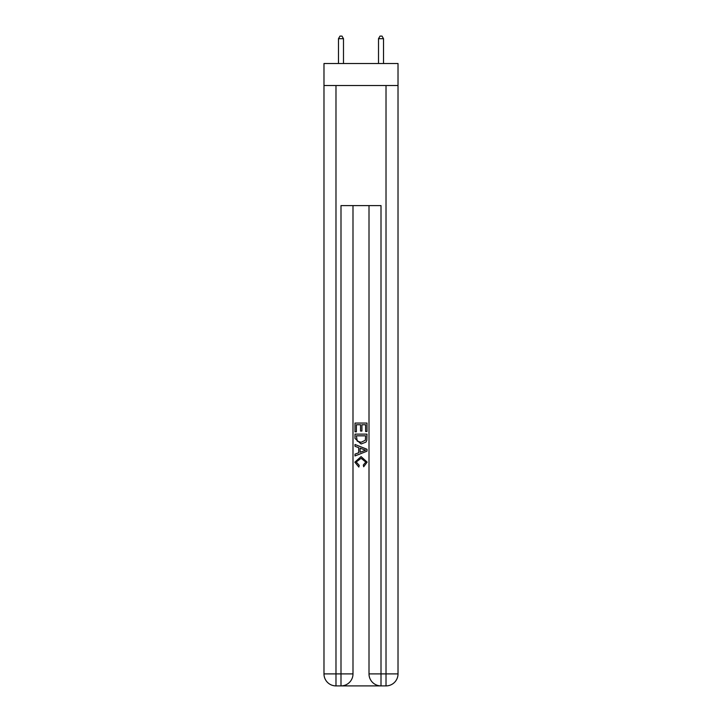 <?xml version="1.0" encoding="UTF-8"?>
<svg xmlns="http://www.w3.org/2000/svg" width="722" height="722" viewBox="0 0 722 722"><rect width="100%" height="100%" fill="white"/><g stroke="black" fill="none" stroke-linecap="round" stroke-linejoin="round"><path stroke-width="1.08" d="M398.021 85.53L398.021 63.518L323.979 63.518L323.979 85.53L398.021 85.53L398.021 673.897L386.017 673.897L386.017 85.53M341.885 685.9L380.115 685.9M381.008 685.9L381.008 673.897L369.005 673.897A12.003 12.003 0 0 0 381.008 685.9L386.017 685.9L386.017 673.897L381.008 673.897L381.008 205.608L340.992 205.608L340.992 673.897L323.979 673.897L323.979 85.53M352.995 205.608L352.995 673.897A12.003 12.003 0 0 1 340.992 685.9L335.983 685.9A12.003 12.003 0 0 1 323.979 673.897M369.005 673.897L369.005 205.608M386.017 685.9A12.003 12.003 0 0 0 398.021 673.897M354.998 431.819L354.998 423.047L367.002 423.047L367.002 431.512L365.621 431.512L365.621 424.744L361.921 424.744L361.921 431.052L360.54 431.052L360.54 424.744L356.379 424.744L356.379 431.819L354.998 431.819M354.998 438.435L354.998 434.13L367.002 434.13L366.83 440.357L365.973 442.108L361.063 443.985L354.998 438.435M356.379 435.826L357.228 441.133L361.09 442.288L365.368 440.24L365.621 435.826L356.379 435.826M354.998 446.295L354.998 444.49L367.002 449.264L367.002 451.169L354.998 455.943L354.998 454.138L358.69 452.775L358.69 447.658L354.998 446.295M363.401 449.4L360.079 448.163L360.079 452.27L365.621 450.212L363.401 449.4M356.226 462.008L359.231 465.383L358.843 467.071L354.845 462.17L361.09 456.602L367.155 462.134L363.671 466.764L363.301 465.067L365.774 462.053L361.099 458.299L356.226 462.008M343.492 63.518L343.492 38.699L338.483 38.699L338.483 63.518M338.483 38.699L339.99 36.1L341.984 36.1L343.492 38.699M383.517 63.518L383.517 38.699L378.508 38.699L378.508 63.518M378.508 38.699L380.016 36.1L382.01 36.1L383.517 38.699M335.983 85.53L335.983 685.9M352.995 673.897L340.992 673.897L340.992 685.9"/></g></svg>
